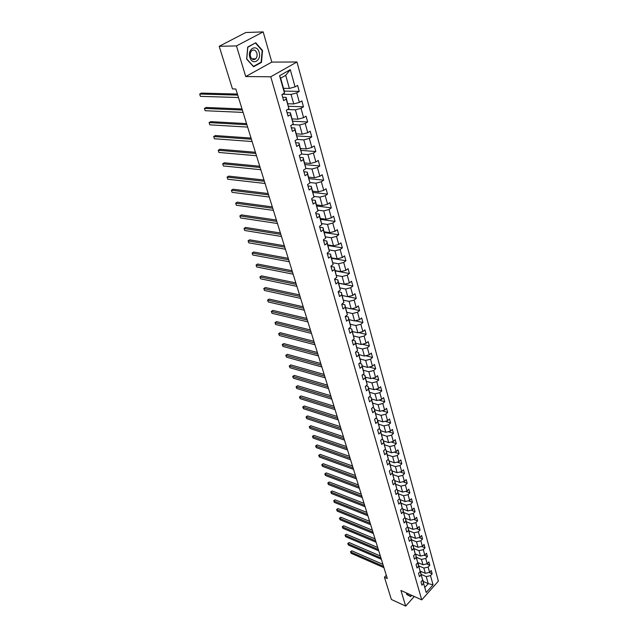 <?xml version="1.0" encoding="UTF-8"?>
<svg xmlns="http://www.w3.org/2000/svg" width="638" height="638" viewBox="0 0 638 638"><rect width="100%" height="100%" fill="white"/><g stroke="black" fill="none" stroke-linecap="round" stroke-linejoin="round"><path stroke-width="0.96" d="M263.175 31.9L236.475 45.92L245.726 76.552L271.812 62.109L263.175 31.9L245.813 32.506L219.201 46.295L232.471 88.929L235.845 89.001L387.306 578.522L384.443 577.246L391.357 599.465L405.672 606.1L414.261 596.498M271.812 62.109L296.957 61.982L438.386 581.114L421.758 599.88L270.759 76.775L296.957 61.982M283.503 88.323L289.381 88.435L285.704 75.308L280.632 78.203L284.365 91.362L284.476 93.068L281.908 94.568L283.631 100.613L286.191 99.105L288.91 108.683L286.366 110.207L288.065 116.148L290.593 114.617L293.265 124.027L290.753 125.574L292.419 131.412L294.916 129.865L297.547 139.124L295.067 140.687L296.71 146.429L299.174 144.866L301.758 153.973L299.31 155.552L300.921 161.199L303.361 159.62L305.905 168.576L303.481 170.171L305.068 175.729L307.476 174.134L309.98 182.947L307.588 184.557L309.151 190.02L311.527 188.409L313.992 197.078L311.623 198.705L313.162 204.088L315.515 202.453L317.939 210.987L315.603 212.629L317.11 217.925L319.439 216.282L321.823 224.68L319.51 226.331L320.994 231.546L323.299 229.887L325.651 238.157L323.362 239.824L324.822 244.952L327.103 243.285L329.415 251.42L327.15 253.103L328.594 258.151L330.843 256.468L333.116 264.483L330.883 266.174L332.302 271.15L334.527 269.451L336.768 277.339L334.551 279.045L335.947 283.942L338.156 282.235L340.357 290.003L338.172 291.718L339.544 296.542L341.729 294.82L343.898 302.476L341.729 304.198L343.084 308.951L345.246 307.221L347.383 314.765L345.238 316.496L346.578 321.177L348.715 319.439L350.82 326.863L348.699 328.61L350.015 333.219L352.128 331.473L354.202 338.786L352.104 340.54L353.396 345.086L355.494 343.324L357.535 350.533L355.462 352.296L356.738 356.77L358.803 355.007L360.821 362.113L358.763 363.883L360.023 368.293L362.073 366.523L364.059 373.525L362.025 375.303L363.261 379.65L365.295 377.871L367.249 384.77L365.231 386.556L366.459 390.839L368.469 389.052L370.399 395.855L368.397 397.649L369.609 401.868L371.595 400.074L373.501 406.781L371.523 408.583L372.712 412.746L374.681 410.944L376.556 417.563L374.602 419.365L375.774 423.472L377.72 421.662L379.57 428.186L377.632 429.996L378.789 434.047L380.719 432.229L382.545 438.665L380.623 440.475L381.763 444.471L383.677 442.652L385.48 449L383.574 450.819L384.698 454.758L386.596 452.932L388.367 459.193L386.484 461.011L387.593 464.903L389.475 463.076L391.222 469.241L389.355 471.075L390.448 474.903L392.306 473.077L394.037 479.162L392.187 480.996L393.263 484.776L395.113 482.942L396.812 488.947L394.978 490.781L396.046 494.514L397.873 492.68L399.555 498.605L397.737 500.447L398.79 504.124L400.6 502.281L402.259 508.127L400.457 509.977L401.493 513.606L403.288 511.764L404.923 517.538L403.144 519.38L404.165 522.969L405.943 521.118L407.562 526.813L405.792 528.663L406.805 532.204L408.559 530.353L410.162 535.976L408.408 537.826L409.405 541.319L411.151 539.469L412.722 545.019L410.992 546.87L411.973 550.323L413.703 548.465L415.258 553.943L413.536 555.802L414.509 559.207L416.223 557.349L417.754 562.756L416.048 564.614L417.013 567.972L418.711 566.113L420.227 571.457L418.536 573.315L419.485 576.632L421.168 574.774L422.667 580.046L420.984 581.912L421.925 585.19L423.592 583.323L426.208 592.519L433.05 584.815L428.234 583.626L426.264 576.592L421.367 574.487M284.476 93.068L279.564 75.747L290.29 69.654L295.067 86.88L297.579 85.404L299.238 91.401L284.285 91.067M433.05 584.815L430.498 575.628L432.149 573.793L431.248 570.516L429.597 572.35L428.13 567.078L429.789 565.244L428.88 561.934L427.213 563.769L425.737 558.425L427.412 556.599L426.487 553.242L424.804 555.076L423.305 549.669L424.996 547.843L424.063 544.437L422.364 546.272L420.849 540.793L422.555 538.966L421.606 535.529L419.892 537.356L418.361 531.805L420.075 529.987L419.118 526.502L417.396 528.32L415.84 522.705L417.571 520.887L416.598 517.354L414.86 519.173L413.28 513.486L415.027 511.668L414.046 508.087L412.292 509.906L410.697 504.14L412.459 502.329L411.454 498.701L409.692 500.519L408.073 494.673L409.851 492.863L408.838 489.194L407.052 491.005L405.409 485.087L407.204 483.277L406.183 479.553L404.38 481.363L402.722 475.366L404.532 473.563L403.495 469.791L401.677 471.594L399.986 465.517L401.82 463.714L400.768 459.894L398.933 461.689L397.227 455.532L399.069 453.738L398 449.862L396.15 451.656L394.42 445.412L396.286 443.625L395.201 439.694L393.327 441.488L391.58 435.156L393.455 433.369L392.362 429.39L390.472 431.176L388.694 424.756L390.592 422.978L389.483 418.943L387.577 420.721L385.775 414.214L387.689 412.435L386.564 408.344L384.634 410.114L382.808 403.519L384.746 401.749L383.597 397.602L381.66 399.364L379.801 392.673L381.755 390.919L380.599 386.708L378.637 388.462L376.755 381.684L378.733 379.929L377.552 375.654L375.575 377.409L373.669 370.526L375.662 368.78L374.466 364.45L372.464 366.196L370.534 359.21L372.544 357.471L371.332 353.077L369.314 354.816L367.352 347.734L369.386 345.995L368.158 341.545L366.116 343.268L364.123 336.082L366.18 334.36L364.928 329.838L362.87 331.561L360.845 324.264L362.918 322.549L361.658 317.963L359.577 319.67L357.527 312.269L359.617 310.562L358.333 305.905L356.235 307.612L354.154 300.091L356.267 298.401L354.967 293.671L352.838 295.362L350.725 287.738L352.87 286.055L351.546 281.254L349.393 282.937L347.247 275.193L349.417 273.519L348.069 268.646L345.9 270.321L343.722 262.457L345.908 260.79L344.544 255.846L342.351 257.505L340.134 249.522L342.343 247.871L340.963 242.847L338.746 244.498L336.497 236.387L338.73 234.752L337.327 229.648L335.086 231.283L332.797 223.053L335.062 221.426L333.634 216.242L331.361 217.861L329.048 209.495L331.329 207.884L329.878 202.621L327.589 204.232L325.228 195.73L327.541 194.135L326.066 188.784L323.745 190.379L321.353 181.75L323.689 180.163L322.19 174.732L319.845 176.303L317.421 167.531L319.782 165.968L318.258 160.441L315.882 162.004L313.418 153.088L315.802 151.541L314.255 145.927L311.854 147.474L309.35 138.406L311.767 136.875L310.188 131.173L307.763 132.696L305.211 123.485L307.66 121.97L306.057 116.172L303.6 117.679L301.008 108.308L303.481 106.809L301.854 100.916L299.374 102.407L296.734 92.877L299.238 91.401M288.91 108.683L286.071 97.375L282.674 97.279M282.514 94.217L291.064 94.432L293.727 103.946L287.882 103.747M286.071 97.375L286.191 99.105M296.734 92.877L291.064 94.432M299.374 102.407L293.727 103.946M293.265 124.027L290.45 112.822L287.076 112.671M287.499 109.529L295.386 109.84L298.01 119.194L292.18 118.915M290.45 112.822L290.593 114.617M301.008 108.308L295.386 109.84M303.6 117.679L298.01 119.194M297.547 139.124L294.756 128.007L291.391 127.815M292.34 124.601L299.637 124.992L302.213 134.195L296.407 133.828M294.756 128.007L294.916 129.865M305.211 123.485L299.637 124.992M307.763 132.696L302.213 134.195M301.758 153.973L298.999 142.952L295.641 142.713M297.053 139.443L303.816 139.897L306.352 148.949L300.57 148.51M298.999 142.952L299.174 144.866M309.35 138.406L303.816 139.897M311.854 147.474L306.352 148.949M305.905 168.576L303.162 157.65L299.828 157.363M301.638 154.053L307.923 154.563L310.419 163.472L304.669 162.953M303.162 157.65L303.361 159.62M313.418 153.088L307.923 154.563M315.882 162.004L310.419 163.472M309.98 182.947L307.261 172.101L303.943 171.774M305.889 168.408L311.966 168.99L314.422 177.747L308.696 177.165M307.261 172.101L307.476 174.134M317.421 167.531L311.966 168.99M319.845 176.303L314.422 177.747M313.992 197.078L311.296 186.328L307.987 185.961M309.932 182.532L315.946 183.186L318.37 191.807L312.66 191.145M311.296 186.328L311.527 188.409M321.353 181.75L315.946 183.186M323.745 190.379L318.37 191.807M317.939 210.987L315.268 200.324L311.974 199.917M313.92 196.432L319.869 197.15L322.246 205.635L316.568 204.91M315.268 200.324L315.515 202.453M325.228 195.73L319.869 197.15M327.589 204.232L322.246 205.635M321.823 224.68L319.175 214.105L315.89 213.658M317.836 210.117L323.721 210.899L326.066 219.257L320.412 218.459M319.175 214.105L319.439 216.282M329.048 209.495L323.721 210.899M331.361 217.861L326.066 219.257M325.651 238.157L323.019 227.662L319.75 227.176M321.688 223.587L327.517 224.432L329.822 232.655L324.192 231.801M323.019 227.662L323.299 229.887M332.797 223.053L327.517 224.432M335.086 231.283L329.822 232.655M329.415 251.42L326.8 241.012L323.546 240.486M325.476 236.85L331.25 237.759L333.522 245.853L327.916 244.936M326.8 241.012L327.103 243.285M336.497 236.387L331.25 237.759M338.746 244.498L333.522 245.853M333.116 264.483L330.532 254.155L327.294 253.597M329.208 249.913L334.934 250.87L337.167 258.845L331.585 257.872M330.532 254.155L330.843 256.468M340.134 249.522L334.934 250.87M342.351 257.505L337.167 258.845M336.768 277.339L334.2 267.091L330.97 266.501M332.884 262.776L338.555 263.789L340.756 271.644L335.197 270.608M334.2 267.091L334.527 269.451M343.722 262.457L338.555 263.789M345.9 270.321L340.756 271.644M340.357 290.003L337.813 279.835L334.599 279.213M336.497 275.441L342.12 276.509L344.289 284.245L338.754 283.152M337.813 279.835L338.156 282.235M347.247 275.193L342.12 276.509M349.393 282.937L344.289 284.245M343.898 302.476L341.37 292.387L338.172 291.733M340.054 287.921L345.636 289.038L347.766 296.662L342.255 295.514M341.37 292.387L341.729 294.82M350.725 287.738L345.636 289.038M352.838 295.362L347.766 296.662M347.383 314.765L344.879 304.749L341.856 304.103M343.563 300.211L349.09 301.383L351.195 308.888L345.708 307.691M344.879 304.749L345.246 307.221M354.154 300.091L349.09 301.383M356.235 307.612L351.195 308.888M350.82 326.863L348.332 316.926L345.501 316.288M347.016 312.325L352.503 313.545L354.576 320.938L349.114 319.686M348.332 316.926L348.715 319.439M357.527 312.269L352.503 313.545M359.577 319.67L354.576 320.938M354.202 338.786L351.729 328.929L349.074 328.299M350.406 324.256L355.86 325.524L357.902 332.805L352.463 331.513M351.729 328.929L352.128 331.473M360.845 324.264L355.86 325.524M362.87 331.561L357.902 332.805M357.535 350.533L355.087 340.748L352.591 340.134M353.739 336.011L359.17 337.327L361.188 344.504L355.773 343.164M355.087 340.748L355.494 343.324M364.123 336.082L359.17 337.327M366.116 343.268L361.188 344.504M360.821 362.113L358.389 352.399L356.044 351.801M357.025 347.598L362.432 348.962L364.418 356.036L359.027 354.648M358.389 352.399L358.803 355.007M367.352 347.734L362.432 348.962M369.314 354.816L364.418 356.036M364.059 373.525L361.642 363.883L359.449 363.293M360.263 359.019L365.654 360.43L367.608 367.4L362.232 365.965M361.642 363.883L362.073 366.523M370.534 359.21L365.654 360.43M372.464 366.196L367.608 367.4M367.249 384.77L364.856 375.2L362.791 374.634M363.461 370.279L368.82 371.731L370.75 378.605L365.399 377.13M364.856 375.2L365.295 377.871M373.669 370.526L368.82 371.731M375.575 377.409L370.75 378.605M370.399 395.855L368.014 386.349L366.084 385.807M366.603 381.38L371.946 382.872L373.844 389.651L368.517 388.127M368.014 386.349L368.469 389.052M376.755 381.684L371.946 382.872M378.637 388.462L373.844 389.651M373.501 406.781L371.133 397.346L369.322 396.82M369.705 392.322L375.024 393.853L376.899 400.536L371.595 398.981M371.133 397.346L371.595 400.074M379.801 392.673L375.024 393.853M381.66 399.364L376.899 400.536M376.556 417.563L374.211 408.192L372.512 407.682M372.767 403.112L378.063 404.683L379.905 411.271L374.634 409.676M374.211 408.192L374.681 410.944M382.808 403.519L378.063 404.683M384.634 410.114L379.905 411.271M379.57 428.186L377.241 418.887L375.654 418.392M375.782 413.751L381.053 415.362L382.88 421.862L377.624 420.227M377.241 418.887L377.72 421.662M385.775 414.214L381.053 415.362M387.577 420.721L382.88 421.862M382.545 438.665L380.232 429.43L378.749 428.951M378.765 424.246L384.004 425.897L385.807 432.309L380.575 430.634M380.232 429.43L380.719 432.229M388.694 424.756L384.004 425.897M390.472 431.176L385.807 432.309M385.48 449L383.183 439.829L381.795 439.375M381.699 434.598L386.923 436.28L388.694 442.605L383.486 440.898M383.183 439.829L383.677 442.652M391.58 435.156L386.923 436.28M393.327 441.488L388.694 442.605M388.367 459.193L386.086 450.085L384.794 449.646M384.594 444.814L389.794 446.528L391.541 452.765L386.357 451.026M386.086 450.085L386.596 452.932M394.42 445.412L389.794 446.528M396.15 451.656L391.541 452.765M391.222 469.241L388.957 460.197L387.752 459.783M387.449 454.886L392.625 456.641L394.356 462.789L389.188 461.019M388.957 460.197L389.475 463.076M397.227 455.532L392.625 456.641M398.933 461.689L394.356 462.789M394.037 479.162L391.788 470.182L390.671 469.783M390.265 464.823L395.424 466.609L397.123 472.678L391.979 470.876M391.788 470.182L392.306 473.077M399.986 465.517L395.424 466.609M401.677 471.594L397.123 472.678M396.812 488.947L394.579 480.023L393.542 479.656M393.048 474.632L398.184 476.45L399.866 482.44L394.739 480.597M394.579 480.023L395.113 482.942M402.722 475.366L398.184 476.45M404.38 481.363L399.866 482.44M399.555 498.605L397.33 489.745L396.373 489.386M395.791 484.306L400.903 486.156L402.562 492.065L397.466 490.199M397.33 489.745L397.873 492.68M405.409 485.087L400.903 486.156M407.052 491.005L402.562 492.065M402.259 508.127L400.05 499.331L399.165 498.996M398.503 493.86L403.591 495.734L405.226 501.572L400.146 499.674M400.05 499.331L400.6 502.281M408.073 494.673L403.591 495.734M409.692 500.519L405.226 501.572M404.923 517.538L402.738 508.789L401.916 508.478M401.174 503.278L406.246 505.192L407.857 510.95L402.801 509.02M402.738 508.789L403.288 511.764M410.697 504.14L406.246 505.192M412.292 509.906L407.857 510.95M407.562 526.813L405.385 518.128L404.636 517.841M403.814 512.585L408.862 514.523L410.449 520.209L405.417 518.255M405.385 518.128L405.943 521.118M413.28 513.486L408.862 514.523M414.86 519.173L410.449 520.209M410.162 535.976L407.993 527.347L407.307 527.076M406.414 521.772L411.446 523.734L413.017 529.341L408.001 527.363L408.559 530.353M415.84 522.705L411.446 523.734M417.396 528.32L413.017 529.341M412.722 545.019L410.577 536.446L409.955 536.191M408.99 530.84L413.99 532.826L415.545 538.368L410.003 536.135M410.577 536.446L411.151 539.469M418.361 531.805L413.99 532.826M419.892 537.356L415.545 538.368M415.258 553.943L413.121 545.426L412.555 545.195M411.526 539.788L416.51 541.806L418.042 547.268L412.666 545.075M413.121 545.426L413.703 548.465M420.849 540.793L416.51 541.806M422.364 546.272L418.042 547.268M417.754 562.756L415.641 554.294L415.131 554.079M414.03 548.624L418.999 550.666L420.506 556.065L415.242 553.88M415.641 554.294L416.223 557.349M423.305 549.669L418.999 550.666M424.804 555.076L420.506 556.065M420.227 571.457L417.667 562.86M416.502 557.357L421.447 559.422L422.946 564.75L417.715 562.549M418.121 563.051L418.711 566.113M425.737 558.425L421.447 559.422M427.213 563.769L422.946 564.75M422.667 580.046L420.171 571.52M418.951 565.97L423.871 568.059L425.347 573.323L420.163 571.106M420.57 571.696L421.168 574.774M428.13 567.078L423.871 568.059M429.597 572.35L425.347 573.323M426.208 592.519L422.635 580.078M423.353 581.497L428.234 583.626L424.988 587.271M422.994 580.229L423.592 583.323M430.498 575.628L426.264 576.592M236.475 45.92L219.201 46.295M245.726 76.552L270.759 76.775M421.758 599.88L400.951 590.477L405.672 606.1M386.301 575.261L384.443 577.246M290.29 69.654L285.704 75.308M280.632 78.203L279.564 75.747M295.067 86.88L289.381 88.435M432.149 573.793L429.055 572.477M429.789 565.244L426.599 563.904M427.412 556.599L424.11 555.235M424.996 547.843L421.582 546.447M422.555 538.966L419.022 537.555M420.075 529.987L416.423 528.551M417.571 520.887L413.791 519.42M415.027 511.668L411.119 510.185M412.459 502.329L408.408 500.822M409.851 492.863L405.656 491.332M407.204 483.277L402.857 481.722M404.532 473.563L400.026 471.984M401.82 463.714L397.147 462.119M399.069 453.738L394.228 452.119M396.286 443.625L391.261 441.982M393.455 433.369L388.247 431.711M390.592 422.978L385.185 421.303M387.689 412.435L382.074 410.744M384.746 401.749L378.908 400.042M381.755 390.919L375.694 389.188M378.733 379.929L372.425 378.19M375.662 368.78L369.099 367.033M372.544 357.471L365.71 355.717M369.386 345.995L362.264 344.233M366.18 334.36L358.755 332.597M362.918 322.549L355.175 320.786M359.617 310.562L351.53 308.8M356.267 298.401L347.814 296.646M352.87 286.055L338.786 283.28M349.417 273.519L335.277 270.887M345.908 260.79L331.704 258.302M342.343 247.871L328.084 245.526M338.73 234.752L324.407 232.559M335.062 221.426L320.675 219.392M331.329 207.884L316.879 206.018M327.541 194.135L313.027 192.437M323.689 180.163L309.119 178.64M319.782 165.968L305.139 164.628M315.802 151.541L301.104 150.385M311.767 136.875L297.005 135.918M307.66 121.97L292.834 121.212M303.481 106.809L288.591 106.259M411.446 595.222L410.473 596.307L406.597 594.106L406.725 593.085L406.558 594.337L410.553 596.602L411.693 595.334M247.727 47.013L246.659 59.095L253.573 66.743L261.46 62.412L262.545 50.522L255.734 42.77L247.727 47.013M262.051 50.53L262.545 50.522M260.671 62.42L261.46 62.412M382.928 564.367L351.873 550.825L350.725 551.99L383.542 566.361M351.155 553.305L350.501 551.726L351.155 553.305L383.956 567.692M350.501 551.726L351.873 550.825M408.28 595.31L410.473 596.307M249.857 57.292C252.185 65.921 261.827 60.626 259.124 52.292C256.899 43.647 247.105 48.839 249.857 57.292M250.503 56.511C251.787 59.573 253.517 60.339 255.702 58.8C257.018 57.316 257.401 55.41 256.843 53.082C255.559 49.987 253.82 49.222 251.611 50.801C250.303 52.3 249.936 54.198 250.503 56.511M255.559 43.145L262.162 50.649L261.109 62.181L253.469 66.376L246.762 58.959L247.807 47.26L254.993 43.161M380.328 555.969L349.161 542.571L348.005 543.743L380.942 557.955M348.444 545.075L347.782 543.488L348.444 545.075L381.364 559.303M347.782 543.488L349.161 542.571M377.704 547.476L346.418 534.229L345.254 535.394L378.31 549.446M345.692 536.741L345.03 535.154L345.692 536.741L378.733 550.817M345.03 535.154L346.418 534.229M375.04 538.871L343.643 525.784L342.462 526.948L375.646 540.825M342.909 528.312L342.247 526.717L342.909 528.312L376.077 542.212M342.247 526.717L343.643 525.784M372.345 530.154L340.836 517.235L339.647 518.399L372.943 532.108M340.102 519.779L339.432 518.176L340.102 519.779L373.382 533.512M339.432 518.176L340.836 517.235M369.617 521.334L337.988 508.59L336.792 509.746L370.215 523.272M337.247 511.142L336.577 509.531L337.247 511.142L370.654 524.699M336.577 509.531L337.988 508.59M366.85 512.402L335.109 499.833L333.897 500.99L367.448 514.332M334.368 502.401L333.69 500.782L334.368 502.401L367.895 515.767M333.69 500.782L335.109 499.833M364.051 503.358L332.199 490.965L330.978 492.121L364.641 505.272M331.449 493.549L330.771 491.922L331.449 493.549L365.096 506.731M330.771 491.922L332.199 490.965M361.22 494.203L329.248 481.993L328.012 483.141L361.802 496.101M328.49 484.593L327.812 482.958L328.49 484.593L362.264 497.576M327.812 482.958L329.248 481.993M358.349 484.92L326.257 472.902L325.013 474.058L358.931 486.81M325.5 475.517L324.814 473.882L325.5 475.517L359.393 488.309M324.814 473.882L326.257 472.902M355.438 475.525L323.235 463.706L321.983 464.855L356.02 477.399M322.469 466.338L321.783 464.687L322.469 466.338L356.49 478.915M321.783 464.687L323.235 463.706M352.495 466.003L320.172 454.384L318.904 455.532L353.069 467.869M319.399 457.039L318.713 455.38L319.399 457.039L353.548 469.401M318.713 455.38L320.172 454.384M349.512 456.361L317.07 444.949L315.794 446.098L350.079 458.204M316.296 447.621L315.603 445.954L316.296 447.621L350.565 459.767M315.603 445.954L317.07 444.949M346.49 446.592L313.928 435.395L312.644 436.536L347.056 448.418M313.146 438.075L312.453 436.408L313.146 438.075L347.543 449.997M312.453 436.408L313.928 435.395M343.419 436.687L310.746 425.721L309.446 426.854L343.986 438.505M309.964 428.417L309.263 426.734L309.964 428.417L344.48 440.1M309.263 426.734L310.746 425.721M340.317 426.655L307.524 415.912L306.216 417.053L340.875 428.457M306.734 418.632L306.025 416.941L306.734 418.632L341.378 430.076M306.025 416.941L307.524 415.912M337.175 416.494L304.262 405.983L302.938 407.116L337.725 418.273M303.465 408.719L302.755 407.02L303.465 408.719L338.236 419.916M302.755 407.02L304.262 405.983M333.985 406.183L300.953 395.919L299.613 397.051L334.527 407.945M300.155 398.67L299.437 396.964L300.155 398.67L335.046 409.612M299.437 396.964L300.953 395.919M330.755 395.743L297.603 385.727L296.255 386.851L331.289 397.482M296.798 388.494L296.08 386.78L296.798 388.494L331.816 399.173M296.08 386.78L297.603 385.727M327.477 385.153L294.206 375.399L292.842 376.516L328.012 386.875M293.392 378.182L292.675 376.46L293.392 378.182L328.538 388.59M292.675 376.46L294.206 375.399M324.152 374.418L290.761 364.928L289.389 366.045L324.686 376.125M289.947 367.735L289.389 366.045L289.947 367.735L325.221 377.856M289.221 366.005L290.761 364.928M320.786 363.532L287.275 354.321L285.888 355.43L321.313 365.223M286.454 357.144L285.888 355.43L286.454 357.144L321.855 366.978M285.72 355.406L287.275 354.321M317.373 352.495L283.743 343.571L282.339 344.672L317.891 354.162M282.913 346.41L282.339 344.672L282.913 346.41L318.442 355.948M282.179 344.664L283.743 343.571M313.912 341.306L280.154 332.669L278.742 333.77L314.422 342.949M279.324 335.524L278.742 333.77L279.324 335.524L314.981 344.759M278.583 333.77L280.154 332.669M310.395 329.958L276.525 321.624L275.098 322.716L310.897 331.577M275.688 324.495L275.098 322.716L275.688 324.495L311.464 333.411M274.946 322.732L276.525 321.624M306.838 318.442L272.841 310.419L271.397 311.511L307.333 320.037M271.995 313.314L271.397 311.511L271.995 313.314L307.907 321.903M271.254 311.543L272.841 310.419M303.225 306.766L269.108 299.062L267.649 300.147L303.712 308.337M268.255 301.973L267.649 300.147L268.255 301.973L304.294 310.228M267.505 300.195L269.108 299.062M299.557 294.916L265.32 287.539L263.853 288.623L300.035 296.463M264.467 290.473L263.853 288.623L264.467 290.473L300.626 298.377M263.709 288.687L265.32 287.539M295.841 282.897L261.484 275.863L259.993 276.932L296.311 284.42M260.615 278.814L259.993 276.932L260.615 278.814L296.909 286.358M259.857 277.02L261.484 275.863M292.06 270.695L257.585 264.012L256.085 265.081L292.523 272.195M256.715 266.987L256.085 265.081L256.715 266.987L293.137 274.165M288.232 258.318L253.637 251.994L252.122 253.055L288.687 259.786M252.76 254.993L252.122 253.055L252.76 254.993L289.309 261.787M284.349 245.758L249.633 239.808L248.094 240.861L284.787 247.193M248.748 242.823L248.094 240.861L248.748 242.823L285.417 249.227M280.401 233.006L245.566 227.439L244.019 228.484L280.832 234.409M244.673 230.477L244.019 228.484L244.673 230.477L281.47 236.475M276.398 220.054L241.435 214.894L239.872 215.923L276.82 221.434M240.542 217.949L239.872 215.923L240.542 217.949L277.466 223.523M272.33 206.911L237.256 202.158L235.669 203.187L272.745 208.259M236.347 205.237L235.669 203.187L236.347 205.237L273.399 210.381M268.199 193.561L233.006 189.231L231.403 190.252L268.606 194.877M232.096 192.341L231.403 190.252L232.096 192.341L269.268 197.03M264.004 180.012L228.691 176.12L227.072 177.125L264.395 181.288M227.774 179.246L227.072 177.125L227.774 179.246L265.081 183.481M259.746 166.247L224.313 162.802L222.678 163.799L260.129 167.483M223.388 165.952L222.678 163.799L223.388 165.952L260.814 169.716M255.415 152.267L219.871 149.284L218.22 150.273L255.79 153.463M218.938 152.458L218.22 150.273L218.938 152.458L256.492 155.728M251.021 138.055L215.357 135.559L213.69 136.54L251.388 139.22M214.416 138.757L213.69 136.54L214.416 138.757L252.098 141.524M246.555 123.628L210.779 121.627L209.089 122.592L246.906 124.753M209.83 124.841L209.089 122.592L209.83 124.841L247.632 127.09M242.017 108.962L206.122 107.471L204.415 108.428L242.352 110.047M205.173 110.717L204.415 108.428L205.173 110.717L243.094 112.416M237.408 94.057L201.401 93.092L199.67 94.041L237.735 95.102M200.436 96.362L199.67 94.041L200.436 96.362L238.476 97.51M251.882 58.832L255.702 58.8"/></g></svg>
